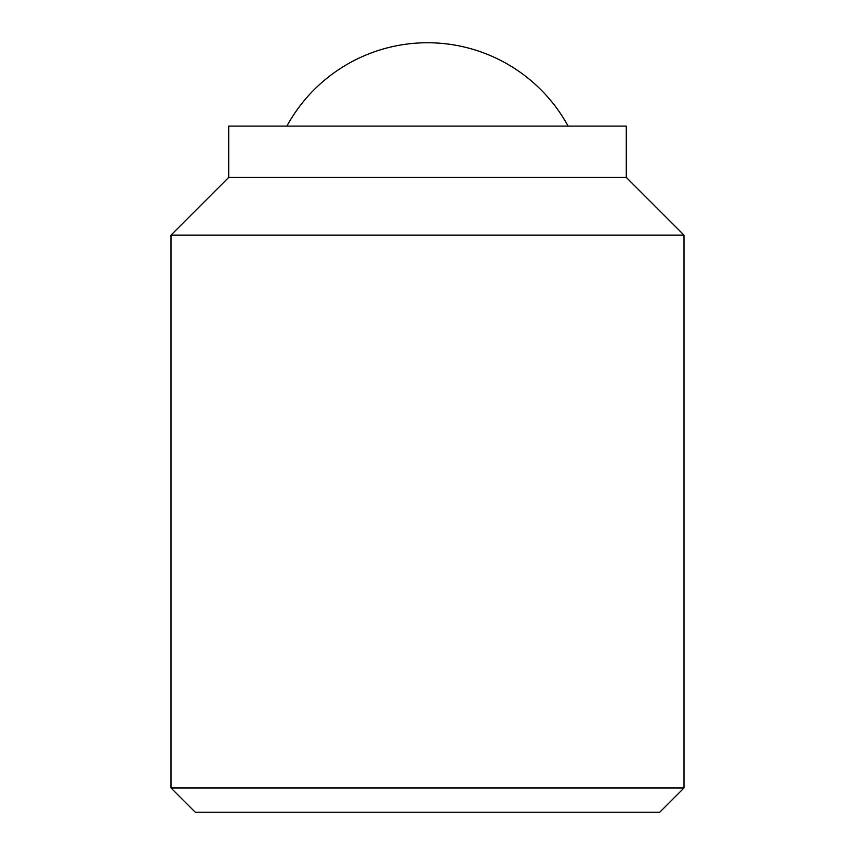 <?xml version="1.0" encoding="UTF-8"?>
<svg xmlns="http://www.w3.org/2000/svg" width="855" height="855" viewBox="0 0 855 855"><rect width="100%" height="100%" fill="white"/><g stroke="black" fill="none" stroke-linecap="round" stroke-linejoin="round"><path stroke-width="1.28" d="M286.863 126.113A160.312 160.312 0 0 1 568.137 126.113M626.288 177.413L626.288 126.113L228.713 126.113L228.713 177.413L171 235.125L171 787.957L195.293 812.25L659.707 812.25L684 787.957L684 235.125L626.288 177.413L228.713 177.413M171 787.957L684 787.957M171 235.125L684 235.125"/></g></svg>
